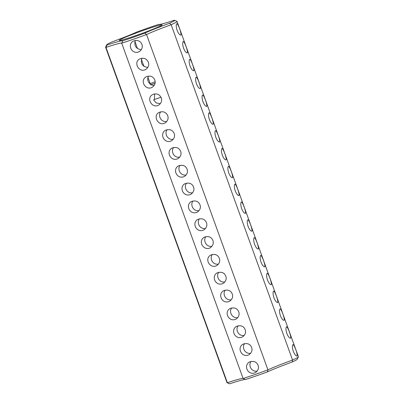 <?xml version="1.0" encoding="UTF-8"?>
<svg xmlns="http://www.w3.org/2000/svg" width="404" height="404" viewBox="0 0 404 404"><rect width="100%" height="100%" fill="white"/><g stroke="black" fill="none" stroke-linecap="round" stroke-linejoin="round"><path stroke-width="0.61" d="M174.599 20.24A36.153 1.894 160.1 0 1 169.579 23.255L171.165 24.72A30.381 1.591 160.1 0 0 146.546 34.532A37.976 1.99 160.1 0 1 121.715 43.172A30.381 1.591 160.1 0 0 105.979 47.394L106.939 45.046A36.153 1.894 160.1 0 1 106.707 44.819A36.153 1.894 160.1 0 1 111.792 41.991A32.204 1.687 160.1 0 0 136.552 32.118A36.153 1.894 160.1 0 1 158.605 24.447A32.204 1.687 160.1 0 0 158.626 24.457A32.204 1.687 160.1 0 0 174.432 20.2A36.153 1.894 160.1 0 1 174.599 20.24L176.927 21.326A37.976 1.99 160.1 0 1 177.013 21.407A37.976 1.99 160.1 0 1 171.165 24.72L292.557 360.05L292.208 362.009A36.153 1.894 160.1 0 0 297.294 359.181L298.389 356.853A37.976 1.99 160.1 0 1 292.557 360.05A30.381 1.591 160.1 0 0 267.938 369.862L267.448 371.882A32.204 1.687 160.1 0 1 292.208 362.009M177.013 21.407L298.399 356.737A37.976 1.99 160.1 0 1 298.389 356.853M292.9 344.622C292.137 345.784 292.269 347.995 293.289 351.258C294.592 354.409 295.839 356 297.031 356.035C298.036 354.879 294.132 344.092 292.9 344.622L292.966 344.592M286.446 326.796C285.684 327.957 285.815 330.169 286.835 333.431C288.138 336.582 289.385 338.173 290.577 338.209C291.582 337.047 287.678 326.265 286.446 326.796L286.512 326.76M279.992 308.964C279.23 310.126 279.361 312.337 280.381 315.6C281.684 318.751 282.931 320.342 284.123 320.377C285.128 319.221 281.224 308.434 279.992 308.964L280.058 308.934M273.538 291.138C272.776 292.299 272.907 294.511 273.927 297.773C275.23 300.924 276.477 302.515 277.669 302.546C278.674 301.389 274.771 290.607 273.538 291.138L273.604 291.102M267.084 273.306C266.322 274.468 266.453 276.679 267.473 279.942C268.771 283.093 270.024 284.684 271.215 284.719C272.22 283.563 268.317 272.776 267.084 273.306L267.15 273.276M260.631 255.48C259.868 256.641 259.999 258.853 261.019 262.115C262.317 265.266 263.57 266.857 264.761 266.887C265.766 265.731 261.863 254.944 260.631 255.48L260.696 255.444M254.177 237.648C253.414 238.809 253.545 241.021 254.565 244.284C255.863 247.435 257.111 249.026 258.308 249.061C259.312 247.904 255.409 237.118 254.177 237.648L254.242 237.618M247.723 219.821C246.96 220.983 247.091 223.19 248.107 226.457C249.409 229.608 250.657 231.199 251.854 231.229C252.859 230.073 248.955 219.286 247.723 219.821L247.788 219.786M241.269 201.99C240.506 203.151 240.638 205.363 241.653 208.626C242.956 211.777 244.203 213.368 245.4 213.403C246.405 212.241 242.501 201.455 241.269 201.99L241.334 201.96M215.453 130.674C214.691 131.835 214.822 134.047 215.837 137.309C217.14 140.461 218.387 142.051 219.584 142.087C220.589 140.925 216.68 130.138 215.453 130.674L215.519 130.643M208.999 112.847C208.237 114.004 208.368 116.216 209.383 119.483C210.686 122.629 211.933 124.225 213.125 124.255C214.135 123.099 210.226 112.312 208.999 112.847L209.065 112.812M202.545 95.016C201.783 96.177 201.914 98.389 202.929 101.651C204.232 104.803 205.479 106.393 206.671 106.429C207.681 105.267 203.773 94.48 202.545 95.016L202.611 94.985M196.086 77.189C195.329 78.346 195.46 80.558 196.475 83.825C197.778 86.971 199.026 88.567 200.217 88.597C201.227 87.441 197.319 76.654 196.086 77.189L196.157 77.154M189.633 59.358C188.875 60.519 189.006 62.731 190.021 65.993C191.324 69.145 192.572 70.735 193.763 70.771C194.773 69.609 190.865 58.822 189.633 59.358L189.703 59.327M183.179 41.531C182.421 42.688 182.547 44.9 183.567 48.162C184.87 51.313 186.118 52.904 187.31 52.939C188.32 51.783 184.411 40.996 183.179 41.531L183.249 41.496M176.725 23.7C175.967 24.861 176.094 27.068 177.114 30.335C178.417 33.487 179.664 35.077 180.856 35.113C181.861 33.951 177.957 23.164 176.725 23.7L176.795 23.669M234.815 184.163C234.052 185.32 234.184 187.532 235.199 190.799C236.502 193.95 237.749 195.541 238.946 195.571C239.951 194.415 236.047 183.628 234.815 184.163L234.881 184.128M228.361 166.332C227.598 167.493 227.73 169.705 228.745 172.968C230.048 176.119 231.295 177.709 232.492 177.745C233.497 176.583 229.593 165.797 228.361 166.332L228.427 166.302M221.907 148.505C221.145 149.662 221.276 151.874 222.291 155.141C223.594 158.287 224.841 159.883 226.038 159.913C227.043 158.757 223.139 147.97 221.907 148.505L221.973 148.47M169.579 23.255A32.204 1.687 160.1 0 0 144.819 33.128L146.546 34.532L267.938 369.862A37.976 1.99 160.1 0 1 243.102 378.503L245.395 379.553A36.153 1.894 160.1 0 0 267.448 371.882M106.939 45.046A32.204 1.687 160.1 0 1 122.766 40.799A36.153 1.894 160.1 0 0 144.819 33.128M145.294 29.724A22.786 1.192 -19.9 0 0 119.311 40.425A22.786 1.192 -19.9 0 0 141.092 33.744A22.786 1.192 -19.9 0 0 162.105 24.937A22.786 1.192 -19.9 0 0 145.294 29.724M105.601 47.263A37.976 1.99 160.1 0 0 105.979 47.394L227.366 382.724L229.568 383.8A36.153 1.894 160.1 0 1 229.401 383.76L227.073 382.674A37.976 1.99 160.1 0 1 226.987 382.593L105.601 47.263A37.976 1.99 160.1 0 1 105.611 47.147L106.707 44.819M229.568 383.8A32.204 1.687 160.1 0 1 245.374 379.543M122.766 40.799L121.715 43.172L243.102 378.503A30.381 1.591 160.1 0 0 243.046 378.457A30.381 1.591 160.1 0 0 227.366 382.724A37.976 1.99 160.1 0 1 227.073 382.674M258.09 365.292C259.03 367.983 258.217 370.362 255.651 372.438C248.617 376.311 242.996 366.044 249.177 362.151C253.495 360.565 256.464 361.61 258.09 365.292M251.636 347.465C252.576 350.152 251.763 352.535 249.197 354.606C242.163 358.484 236.542 348.213 242.723 344.324C247.041 342.733 250.01 343.784 251.636 347.465M245.183 329.634C246.122 332.325 245.309 334.704 242.743 336.779C235.709 340.653 230.088 330.381 236.269 326.493C240.587 324.907 243.556 325.952 245.183 329.634M238.724 311.807C239.668 314.494 238.855 316.877 236.29 318.948C229.25 322.826 223.634 312.555 229.815 308.666C234.133 307.075 237.103 308.126 238.724 311.807M232.27 293.976C233.214 296.667 232.401 299.046 229.836 301.121C222.796 304.995 217.18 294.723 223.362 290.835C227.674 289.249 230.649 290.294 232.27 293.976M225.816 276.149C226.76 278.836 225.947 281.219 223.382 283.29C216.342 287.168 210.726 276.897 216.908 273.008C221.22 271.417 224.195 272.468 225.816 276.149M219.362 258.318C220.261 261.151 219.448 263.529 216.928 265.458C210.59 269.448 203.939 259.358 210.454 255.177C214.756 253.586 217.726 254.631 219.362 258.318M212.908 240.491C213.807 243.319 212.994 245.703 210.474 247.632C204.136 251.621 197.485 241.526 204 237.35C208.302 235.754 211.272 236.8 212.908 240.491M206.454 222.66C207.398 225.351 206.585 227.73 204.02 229.8C196.98 233.679 191.365 223.407 197.541 219.518C201.859 217.933 204.833 218.978 206.454 222.66M200 204.833C200.945 207.52 200.132 209.903 197.566 211.974C190.526 215.847 184.911 205.58 191.087 201.692C195.405 200.101 198.379 201.152 200 204.833M193.546 187.002C194.491 189.693 193.678 192.072 191.112 194.142C184.072 198.021 178.457 187.749 184.633 183.86C188.951 182.275 191.925 183.32 193.546 187.002M180.638 151.343C181.578 154.035 180.77 156.414 178.204 158.484C171.165 162.363 165.549 152.091 171.725 148.202C176.043 146.617 179.012 147.662 180.638 151.343M174.185 133.517C175.124 136.204 174.316 138.587 171.751 140.658C164.711 144.531 159.095 134.264 165.271 130.376C169.589 128.785 172.559 129.83 174.185 133.517M167.731 115.685C168.63 118.518 167.817 120.897 165.292 122.826C158.61 126.927 152.475 116.14 158.817 112.544C162.868 110.873 165.842 111.918 167.731 115.685M161.277 97.854C162.176 100.687 161.363 103.07 158.838 105C152.156 109.1 146.021 98.313 152.364 94.713C156.414 93.046 159.383 94.092 161.277 97.854M154.823 80.027C155.722 82.86 154.909 85.239 152.384 87.168C146.051 91.158 139.4 81.063 145.91 76.886C150.212 75.29 153.187 76.341 154.823 80.027M148.369 62.196C149.268 65.029 148.455 67.412 145.93 69.342C139.249 73.442 133.113 62.65 139.456 59.055C143.506 57.388 146.475 58.434 148.369 62.196M141.915 44.369C142.854 47.061 142.041 49.44 139.476 51.51C132.441 55.388 126.826 45.117 133.002 41.228C137.32 39.637 140.289 40.688 141.915 44.369M187.092 169.175C188.037 171.862 187.224 174.245 184.658 176.316C177.619 180.189 172.003 169.922 178.179 166.034C182.497 164.443 185.471 165.488 187.092 169.175M160.327 103.661L156.191 102.939L153.651 99.955L154.358 99.505A18.225 0.954 -19.9 0 0 159.721 97.702A18.225 0.954 -19.9 0 0 161.019 97.248M257.141 371.099C251.47 372.14 248.011 365.347 251.046 361.398M250.682 353.268C245.016 354.308 241.557 347.516 244.592 343.567M244.228 335.441C238.562 336.476 235.103 329.689 238.138 325.735M237.774 317.61C232.108 318.65 228.649 311.858 231.684 307.909M231.32 299.783C225.654 300.818 222.195 294.031 225.23 290.077M224.866 281.952C219.2 282.992 215.741 276.2 218.776 272.251M218.412 264.125C212.746 265.16 209.287 258.373 212.322 254.419M211.959 246.294C206.292 247.334 202.833 240.542 205.868 236.593M205.505 228.462C199.839 229.502 196.379 222.715 199.414 218.761M199.051 210.636C193.385 211.676 189.925 204.884 192.961 200.934M192.597 192.804C186.931 193.844 183.472 187.057 186.502 183.103M186.143 174.977C180.477 176.018 177.018 169.226 180.048 165.276M179.689 157.146C174.023 158.186 170.559 151.399 173.594 147.445M173.235 139.319C167.569 140.36 164.105 133.567 167.14 129.618M166.781 121.488C161.115 122.528 157.651 115.736 160.686 111.787M154.131 85.481L150.611 84.779A18.225 0.954 -19.9 0 0 154.555 83.441A18.225 0.954 -19.9 0 0 155.065 83.264M155.171 81.749A16.71 0.874 -19.9 0 0 150.217 83.653L150.071 83.976M141.334 49.652C136.602 49.066 134.466 46.5 134.916 41.96L135.325 40.395M154.358 99.505L154.676 93.88M151.035 84.638C147.839 82.401 146.97 79.527 148.43 76.028M147.788 67.478C142.218 66.473 140.284 63.377 141.976 58.196M134.961 41.496L137.532 48.606M141.456 59.444L143.986 66.433M147.909 77.27L150.217 83.653"/></g></svg>
